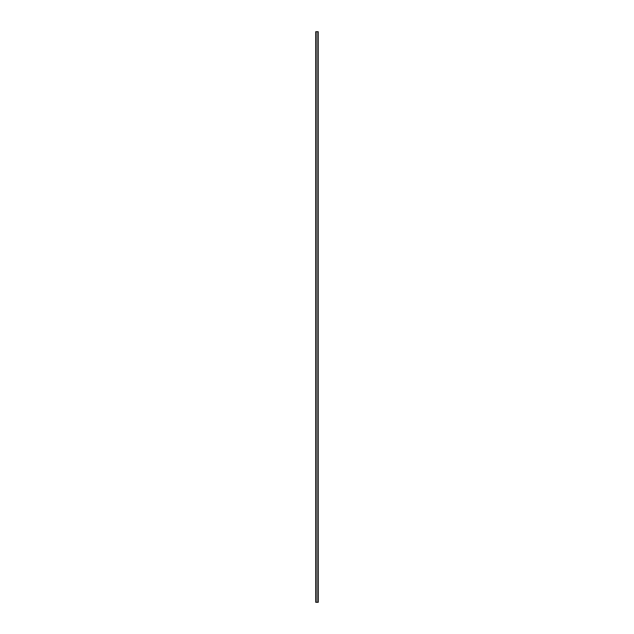 <?xml version="1.0" encoding="UTF-8"?>
<svg xmlns="http://www.w3.org/2000/svg" width="634" height="634" viewBox="0 0 634 634"><rect width="100%" height="100%" fill="white"/><g stroke="black" fill="none" stroke-linecap="round" stroke-linejoin="round"><path stroke-width="0.95" d="M317.927 31.7L318.252 602.3L317.927 31.7L315.748 31.7L315.748 602.3L317.927 602.3M316.16 31.7L316.16 602.3M317.84 602.3L317.84 31.7M317.864 602.3L317.864 31.7M318.205 31.7L318.205 602.3M315.795 602.3L315.795 31.7M316.136 31.7L316.136 602.3M316.073 602.3L316.073 31.7"/></g></svg>
